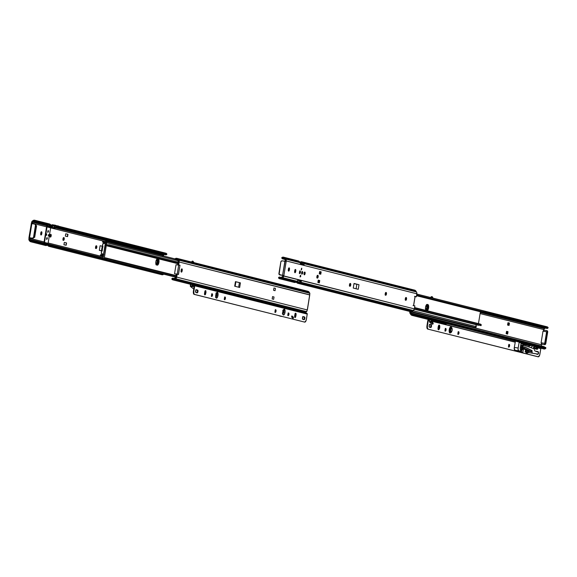 <?xml version="1.0" encoding="UTF-8"?>
<svg xmlns="http://www.w3.org/2000/svg" width="577" height="577" viewBox="0 0 577 577"><rect width="100%" height="100%" fill="white"/><g stroke="black" fill="none" stroke-linecap="round" stroke-linejoin="round"><path stroke-width="0.87" d="M95.869 248.521A1.399 0.541 -81.6 0 1 95.566 247.014L95.616 248.218L96.164 248.572L96.763 246.119L96.099 245.824L95.566 247.014A1.399 0.541 -81.6 0 1 96.301 245.766A1.399 0.541 -81.6 0 1 96.323 245.766L96.51 245.816A1.399 0.541 -81.6 0 1 96.813 247.302A1.399 0.541 -81.6 0 1 96.078 248.572A1.399 0.541 -81.6 0 1 96.056 248.572L95.869 248.521M63.29 240.335A1.399 0.541 -81.6 0 1 62.987 238.828L63.037 240.032L63.585 240.385L64.184 237.933L63.52 237.63L62.987 238.828A1.399 0.541 -81.6 0 1 63.722 237.573A1.399 0.541 -81.6 0 1 63.744 237.58L63.932 237.63A1.399 0.541 -81.6 0 1 64.235 239.109A1.399 0.541 -81.6 0 1 63.499 240.385A1.399 0.541 -81.6 0 1 63.477 240.385L63.29 240.335M50.278 234.709L50.271 235.719L51.18 235.856A1.399 0.541 -81.6 0 1 50.444 237.104A1.399 0.541 -81.6 0 1 50.12 235.589L50.531 237.104L51.129 234.651L50.653 234.399L50.12 235.589A1.399 0.541 -81.6 0 1 50.855 234.341A1.399 0.541 -81.6 0 1 51.18 235.856L50.271 235.719A1.399 0.541 98.4 0 0 50.307 234.918M47.22 238.489L46.687 238.351L46.679 238.871L47.199 238.626L46.953 237.746L46.687 238.351L47.336 238.51L46.961 237.573M48.374 231.449L47.841 231.312L47.833 231.824L48.345 231.579L48.107 230.699L47.841 231.312L48.49 231.471L48.115 230.533M48.533 234.76L48.518 235.185L48.533 234.76M47.48 245.03L48.807 246.3L50.949 245.932A2.474 2.279 104.1 0 1 47.761 245.456L47.48 245.03M46.852 243.905A2.481 2.286 104.1 0 1 46.751 243.422L47.682 243.386L48.086 244.215L103.146 257.832L47.905 243.948A1.493 1.37 104.1 0 1 47.682 243.386L44.119 242.491A1.493 1.37 -75.9 0 0 44.342 243.047L29.954 239.433L29.867 238.373L44.09 241.943L29.867 238.373L29.665 237.782L30.047 237.868L29.665 237.782L29.954 239.433L44.523 243.321L44.119 242.491L47.682 243.386L44.198 242.78L46.751 243.422L46.881 244.013M104.964 241.503L50.625 227.843L104.964 241.503M31.973 223.696L32.341 223.256L46.564 226.826L32.341 223.256L32.766 222.239L47.155 225.852A1.493 1.37 -75.9 0 0 46.787 226.285M162.909 256.073L164.272 254.457L163.479 255.092L55.486 227.944L163.479 255.092A1.493 1.37 -75.9 0 0 162.959 255.856M50.754 226.725L51.512 226.119L50.754 226.725M46.766 226.321L47.956 225.225L47.155 225.852L32.766 222.239L33.538 221.373A1.479 1.363 104.1 0 1 34.67 221.258L35.99 222.217L52.11 226.271L35.99 222.217L36.74 221.618L36.163 221.193L50.697 224.842A2.474 2.279 -75.9 0 0 49.42 223.934L34.771 220.255A2.474 2.279 104.1 0 1 35.507 220.602L33.834 220.234L32.24 221.179L34.67 221.258L35.507 220.602L36.163 221.193L50.697 224.842L49.651 224.006L47.898 224.121M166.883 254.291L57.404 226.811L166.775 254.298L166.017 254.897L166.847 253.923L57.549 226.566L166.904 254.262L166.017 254.897L56.741 227.432L166.154 254.861M52.904 225.679L36.74 221.618L52.904 225.679M51.403 225.044A2.474 2.279 104.1 0 1 53.647 225.124M165.152 253.108L166.479 253.519A2.474 2.279 -75.9 0 0 165.743 253.166L58.544 226.227M49.651 226.559A2.481 2.286 104.1 0 1 50.192 225.96L49.456 226.912M32.045 223.696L32.658 222.426L31.648 222.275L31.389 223.256L32.002 221.388L33.12 221.763L32.658 222.426L31.648 222.275L31.858 221.575L33.394 221.481L35.709 222.058L32.002 221.388L32.86 220.688A2.474 2.279 104.1 0 1 34.771 220.255M49.038 246.372L161.791 274.71A2.474 2.279 -75.9 0 0 163.017 274.652L163.594 274.241L32.853 241.381L33.531 241.215L33.004 240.429L103.117 258.049L33.004 240.429L31.461 240.861A1.479 1.363 104.1 0 1 30.415 240.429L28.958 239.967L30.999 241.828L32.045 241.734L30.314 240.284L32.045 240.717L28.958 239.967L28.965 238.236M163.659 274.118L32.853 241.381L32.045 241.734A2.474 2.279 104.1 0 1 29.55 240.883L29.117 240.234L30.415 240.429L29.954 239.433L30.141 239.945L28.879 239.758L28.893 239.08L29.91 239.231L28.893 239.08M33.531 241.215L103.326 258.756L33.531 241.215L33.004 240.429A1.241 0.368 146.2 0 0 32.326 240.595L31.461 240.861L32.045 241.734L32.853 241.381A1.241 0.368 -33.8 0 1 33.531 241.215M48.143 242.967L103.312 256.83L48.143 242.967M101.978 251.017L99.799 250.468L101.978 251.017M161.625 274.659L163.594 274.241A1.241 0.368 -33.8 0 0 163.637 274.154M95.854 245.99L95.479 248.276M63.275 237.796L62.9 240.09M40.967 232.113L40.664 234.363M50.084 236.397A1.399 0.541 98.4 0 0 50.271 235.719L50.055 236.462M30.826 241.792L45.475 245.47A2.474 2.279 -75.9 0 0 47.386 245.037L45.244 245.405M40.693 234.291A1.399 0.541 98.4 0 0 40.88 233.613L41.782 233.75A1.399 0.541 -81.6 0 1 41.054 234.998A1.399 0.541 -81.6 0 1 40.729 233.483L40.808 232.993A1.399 0.541 -81.6 0 1 41.544 231.745A1.399 0.541 -81.6 0 1 41.869 233.259L41.746 231.904L41.025 232.25L41.032 234.998L41.869 233.259L40.96 233.13A1.399 0.541 98.4 0 0 40.996 232.322M64.314 242.441L63.932 244.771L66.167 245.254L66.312 242.867L64.314 242.441L63.932 244.771L66.167 245.254L63.932 244.771L65.929 245.196L66.55 242.931L66.167 245.254L66.312 242.867L64.314 242.441M65.345 236.13L67.581 236.62L65.345 236.13L67.581 236.62L67.963 234.291L67.581 236.62L67.725 234.233L67.35 236.563L65.345 236.13L65.728 233.808L67.725 234.233L65.728 233.808L65.345 236.13M100.081 245.759L99.331 250.353L102.028 250.973L99.331 250.353L101.473 250.743L99.331 250.353L100.081 245.759L102.23 246.148L101.473 250.743L102.115 250.901L101.473 250.743L102.23 246.148L100.081 245.759M35.053 224.186L34.678 224.092A1.241 1.147 104.1 0 0 34.577 224.071L31.858 223.667L29.55 237.753L32.492 238.164L33.538 237.335L35.5 224.98L34.793 224.128L31.389 223.256L28.937 237.746L32.644 238.251A1.241 1.147 -75.9 0 0 33.978 237.197L33.603 237.104A1.241 1.147 104.1 0 1 32.269 238.157L33.307 238.142L33.913 237.428L35.882 225.557A1.241 1.147 -75.9 0 0 34.952 224.165L34.779 224.121M34.88 221.359L35.99 222.217L36.74 221.618L35.507 220.602L34.67 221.258M31.266 223.515L31.858 223.667L29.55 237.753L28.937 237.774M28.9 239.051L28.958 238.287M34.678 224.092A1.241 1.147 104.1 0 1 35.507 225.463L35.882 225.557L35.507 225.463L33.603 237.104L33.978 237.197L35.882 225.557L34.952 224.165M31.331 223.602L29.023 237.688M103.672 254.608L105.353 243.169L106.637 243.4L106.774 242.823L106.478 244.323A1.118 1.031 104.1 0 1 106.976 244.619L105.93 244.359L105.202 245.261A1.118 1.031 104.1 0 1 106.493 244.323L106.63 243.4L105.728 243.227L102.821 243.739L102.518 245.593L102.915 246.307L102.23 246.148L102.951 246.494L101.256 253.368L103.485 254.558L105.353 243.169L102.843 243.66L102.259 250.699L101.559 251.428L101.256 253.289L103.86 254.623M53.964 225.383L52.334 224.77L51.072 225.268M48.273 230.706L47.833 231.305L48.288 230.526L48.49 231.471L48.165 230.562M47.126 237.746L46.679 238.344L47.141 237.573L47.336 238.51L47.011 237.609M40.96 233.13L41.869 233.259L41.782 233.75L40.88 233.613L40.96 233.13M63.008 239.945A1.399 0.541 98.4 0 0 63.304 237.883M95.587 248.132A1.399 0.541 98.4 0 0 95.883 246.076M103.398 256.267A1.118 1.031 104.1 0 1 102.518 255.964A1.479 1.363 104.1 0 0 100.701 255.863L103.355 256.534L100.319 255.813L103.355 256.57L100.319 255.813L100.477 254.861A2.474 2.279 104.1 0 1 103.182 255.258L101.177 254.594L100.477 254.861L100.319 255.813L101.639 255.539L103.564 256.224M105.793 243.242L105.829 242.65L106.731 242.787L105.959 241.612L103.117 241.121L104.863 241.561A1.479 1.363 104.1 0 1 103.117 241.121L102.735 241.063L102.85 242.261L104.221 242.722L105.367 242.405L105.771 243.249M156.857 259.102L157.117 262.109L155.927 264.756M105.613 241.446A1.118 1.031 104.1 0 0 104.877 241.554L102.735 241.063L102.583 242.008A2.474 2.279 104.1 0 0 105.288 242.419L177.983 260.681L106.356 242.679A1.118 1.031 104.1 0 0 105.613 241.446L175.062 258.9M156.591 265.009L158.026 262.246L158.033 259.996L157.355 258.885A3.109 1.204 -81.6 0 1 158.076 261.871A3.109 1.204 -81.6 0 1 156.648 264.994A3.109 1.204 98.4 0 0 158.076 261.871A3.109 1.204 98.4 0 0 157.355 258.885L158.033 259.996L158.026 262.246L156.591 265.009M105.454 242.542L106.731 242.787L105.454 242.556M156.122 264.591A3.109 1.204 98.4 0 0 157.146 261.915A3.109 1.204 98.4 0 0 156.879 259.138M33.978 237.197L34.678 237.371L33.964 237.262L34.678 237.371L33.978 237.197L35.882 225.557L36.589 225.737L34.678 237.371L36.589 225.737L35.882 225.557L33.978 237.197M104.307 258.099L106.11 245.391L107.582 246.004L109.017 245.715A2.474 2.279 104.1 0 1 106.305 245.319L104.307 258.099M157.557 258.849L156.576 259.535L155.884 261.612L155.869 263.862L156.555 264.973L157.745 265.031L158.646 263.53L158.942 260.126L158.48 259.138L157.463 258.835L158.257 259.023A3.109 1.204 -81.6 0 1 158.935 262.319A3.109 1.204 -81.6 0 1 157.297 265.153A3.109 1.204 -81.6 0 1 157.254 265.146L156.555 264.973A3.109 1.204 -81.6 0 1 155.869 261.669A3.109 1.204 -81.6 0 1 157.507 258.835A3.109 1.204 -81.6 0 1 157.557 258.849M106.976 244.619L108.361 244.965L106.976 244.619A1.479 1.363 104.1 0 0 107.618 245.001L106.976 244.619M105.202 245.261L103.132 257.897L103.535 258.972L104.617 259.023A1.118 1.031 104.1 0 1 103.132 257.897L105.202 245.261M157.261 258.864L158.257 259.023L157.261 258.864M175.805 276.917L104.617 259.023A1.479 1.363 104.1 0 1 106.377 259.462L175.805 276.91L104.617 259.023L105.591 258.878L106.377 259.462L175.812 276.873L106.759 259.52L106.911 258.568L175.963 275.929L105.995 257.962L104.206 258.157A2.474 2.279 104.1 0 1 106.911 258.568L106.377 259.462L175.805 276.91M178.069 263.069L109.017 245.715L109.168 244.771L178.228 262.124L108.793 244.713A1.479 1.363 104.1 0 1 107.618 245.001L109.168 244.771L109.017 245.715L178.069 263.069M191.146 262.095L191.99 262.138A2.524 0.981 -81.6 0 1 192.942 261.186A2.524 0.981 -81.6 0 1 192.978 261.193M192.906 261.186L192.581 261.136A2.524 0.981 98.4 0 0 192.545 261.129A2.524 0.981 98.4 0 0 191.614 262.045A2.524 0.981 -81.6 0 1 192.552 261.129L192.942 261.186A2.524 0.981 98.4 0 0 191.99 262.138L192.372 262.275A2.474 2.279 -75.9 0 0 191.982 262.131L192.372 262.275M178.38 274.493L179.988 265.247L178.675 265.074L177.226 274.061L178.697 265.074L177.766 264.937L178.675 265.074L179.173 262.001L309.748 294.97L307.267 309.936L176.699 277.119L177.204 274.053L176.093 278.424L174.247 279.809L172.855 279.852L172.227 279.542L175.596 277.53L176.295 273.916L178.466 274.522L179.988 265.247L178.675 265.074L179.209 261.518L178.798 260.169A2.481 2.286 104.1 0 1 179.173 262.001L309.741 294.818L309.827 293.296L178.798 260.169L178.185 259.253L309.149 292.171L309.748 293.087L178.798 260.169L176.735 258.308L175.206 258.691L175.689 258.402L176.273 259.275L175.639 259.6A1.241 0.368 -33.8 0 0 175.581 259.888A1.241 0.368 -33.8 0 0 175.668 259.946L177.86 260.494L175.588 259.902L177.586 260.09L175.639 259.6L176.273 259.275A1.479 1.363 104.1 0 1 177.427 259.852L178.041 260.768A1.493 1.37 104.1 0 1 178.271 261.864L177.766 264.937L178.17 261.013L175.689 258.402A2.474 2.279 104.1 0 1 178.185 259.253L309.149 292.171A2.474 2.279 -75.9 0 0 307.88 291.262L193.62 262.542M193.886 262.694L191.99 262.138L193.886 262.694L193.446 261.893L192.79 262.42A1.904 0.736 -81.6 0 1 193.886 262.694L193.886 262.694M273.649 299.326L272.149 298.951L273.649 299.326L274.032 296.996L272.532 296.621L272.149 298.951L272.532 296.621L274.032 296.996L272.517 296.679L274.032 296.996L273.649 299.326M275.063 290.685L273.563 290.31L273.945 287.981L275.445 288.363L273.945 287.981L273.563 290.31L275.063 290.685L275.445 288.363L275.063 290.685M239.405 282.651L235.445 281.626L240.421 282.874L239.405 282.651L238.662 287.216L239.405 282.651L235.445 281.626L234.688 286.214L239.671 287.469L240.421 282.874L235.445 281.626L234.688 286.214L239.671 287.469L240.421 282.874L239.405 282.651M307.058 310.779L305.846 312.366L174.874 279.448L175.754 278.756L306.704 311.667L307.267 309.936L176.699 277.119A2.481 2.286 104.1 0 1 175.754 278.756L306.704 311.667L304.865 312.821M306.654 291.32L308.666 291.645L309.856 293.621L307.44 309.481M175.581 259.888L175.047 259.102A1.241 0.368 146.2 0 1 175.112 258.813L175.559 259.787M181.099 270.613L181.402 272.12L182.152 270.873L182.029 268.925L181.178 270.123A1.399 0.541 -81.6 0 1 181.906 268.868A1.399 0.541 -81.6 0 1 182.231 270.382L182.152 270.873A1.399 0.541 -81.6 0 1 181.416 272.128A1.399 0.541 -81.6 0 1 181.099 270.613M304.952 312.806A2.474 2.279 -75.9 0 0 305.846 312.366L174.874 279.448A2.474 2.279 104.1 0 1 172.227 279.542L171.946 279.268L173.064 278.879L172.602 278.157L174.434 278.597L172.689 278.157L174.131 278.799L172.559 278.41L172.869 278.778M294.003 310.21A2.474 2.279 -75.9 0 0 294.104 310.202L298.641 311.299M294.667 310.332L298.533 311.32M172.963 279.888L191.167 284.461A2.474 2.279 -75.9 0 0 192.307 284.432L194.557 285.06M171.816 278.763L172.573 278.172M178.257 274.457L176.295 273.916L175.79 276.989A1.493 1.37 104.1 0 1 175.228 277.963L174.348 278.662A1.479 1.363 104.1 0 1 173.064 278.879M181.329 269.235L181.034 271.486M303.192 312.46L302.694 312.02M174.55 273.75L176.028 264.728L178.214 265.002L176.028 264.728L174.55 273.75L176.266 274.097L174.55 273.75M309.69 295.366L307.44 309.51M307.267 309.936L307.426 309.553M307.065 310.743L307.252 309.986M235.142 286.329L235.892 281.764L235.142 286.329M181.063 271.414A1.399 0.541 98.4 0 0 181.243 270.743L182.152 270.873L181.243 270.743L181.322 270.252L182.231 270.382L181.322 270.252A1.399 0.541 98.4 0 0 181.358 269.452M190.497 284.158L191.369 284.504L190.468 284.367L190.489 286.517L192.3 286.783L192.552 285.867L194.009 287.476L192.552 285.867L192.689 284.526L192.307 284.432L192.3 286.783L192.689 284.526L194.55 285.031M190.468 284.367L192.307 284.432L191.369 284.504L192.278 284.634L192.155 285.94L190.338 285.673A0.995 0.382 98.4 0 0 190.489 286.517L192.3 286.783A0.995 0.382 -81.6 0 1 192.155 285.94L190.338 285.673L190.468 284.367M193.259 288.673L190.489 286.517L193.259 288.673M297.22 311.313L295.943 310.989L297.227 311.385M294.688 310.325A2.474 2.279 -75.9 0 0 295.222 310.188L293.585 310.195M191.261 262.189L192.357 262.47M193.951 262.701L192.942 261.186M192.942 262.477L192.487 262.485M283.35 310.765A1.241 0.483 -81.6 0 1 283.639 312.114L283.531 310.909L282.975 311.046A1.241 0.483 -81.6 0 1 283.35 310.765L283.083 310.729A1.255 0.49 -81.6 0 1 283.127 310.722A1.255 0.49 -81.6 0 1 283.199 310.743M304.829 318.446A1.399 0.541 -81.6 0 1 304.093 319.701A1.399 0.541 -81.6 0 1 304.072 319.694L304.829 318.446L304.526 316.939L302.903 316.773L302.528 319.067L304.072 319.694L302.781 319.369A1.399 0.541 -81.6 0 1 302.478 317.884A1.399 0.541 -81.6 0 1 303.213 316.607A1.399 0.541 -81.6 0 1 303.235 316.614L304.526 316.939A1.399 0.541 -81.6 0 1 304.829 318.446L304.375 318.381L304.829 318.446M303.762 319.615A1.399 0.541 98.4 0 0 304.375 318.381L303.726 319.629M211.954 293.888L212.062 295.179L212.516 295.251A1.334 0.519 -81.6 0 1 211.817 296.441A1.334 0.519 -81.6 0 1 211.507 294.991L211.903 296.434L212.524 294.277L212.019 293.859L211.507 294.991A1.334 0.519 -81.6 0 1 212.213 293.801A1.334 0.519 -81.6 0 1 212.516 295.251L212.062 295.179A1.334 0.519 98.4 0 0 211.961 293.902M224.842 297.126L224.958 298.417L225.405 298.489A1.334 0.519 -81.6 0 1 224.705 299.679A1.334 0.519 -81.6 0 1 224.403 298.237L224.792 299.679L225.412 297.516L224.907 297.097L224.403 298.237A1.334 0.519 -81.6 0 1 225.102 297.04A1.334 0.519 -81.6 0 1 225.405 298.489L224.958 298.417A1.334 0.519 98.4 0 0 224.857 297.141M196.887 292.755A1.399 0.541 98.4 0 0 197.5 291.522A1.399 0.541 98.4 0 0 197.197 290.007L197.651 290.072A1.399 0.541 -81.6 0 1 197.954 291.587A1.399 0.541 -81.6 0 1 197.219 292.835A1.399 0.541 -81.6 0 1 197.197 292.835L197.954 291.587L197.651 290.072L195.92 290.065L195.653 292.2L197.197 292.835L195.913 292.51A1.399 0.541 -81.6 0 1 195.603 291.024A1.399 0.541 -81.6 0 1 196.339 289.748L197.651 290.072L197.197 290.007L197.5 291.522L197.954 291.587L197.5 291.522L196.851 292.763M288.017 315.475A1.334 0.519 98.4 0 0 288.471 314.386L288.926 314.451A1.334 0.519 -81.6 0 1 288.226 315.648A1.334 0.519 -81.6 0 1 287.916 314.198L288.305 315.641L288.882 313.304L288.428 313.059L287.916 314.198A1.334 0.519 -81.6 0 1 288.615 313.001A1.334 0.519 -81.6 0 1 288.926 314.451L288.471 314.386A1.334 0.519 98.4 0 0 288.37 313.109L287.959 315.525M275.128 312.236A1.334 0.519 98.4 0 0 275.582 311.147L276.03 311.212A1.334 0.519 -81.6 0 1 275.33 312.402A1.334 0.519 -81.6 0 1 275.027 310.96L275.417 312.402L275.986 310.058L275.431 309.921L275.027 310.96A1.334 0.519 -81.6 0 1 275.727 309.762A1.334 0.519 -81.6 0 1 276.03 311.212L275.582 311.147A1.334 0.519 98.4 0 0 275.481 309.863L275.07 312.28M217.06 292.496A2.784 1.082 -81.6 0 1 217.846 295.511L217.983 295.539A2.943 1.14 98.4 0 0 217.349 292.359A2.943 1.14 98.4 0 0 215.762 294.977L216.007 297.833L216.62 298.158L217.32 297.508L218.077 294.407L217.349 292.359L216.425 293.008L215.776 294.984A2.943 1.14 98.4 0 0 216.397 298.158A2.943 1.14 98.4 0 0 217.983 295.539L217.846 295.511A2.784 1.082 -81.6 0 1 217.14 297.508A2.784 1.082 -81.6 0 1 216.231 297.941M204.532 294.277L205.08 293.361L205.693 293.477L204.691 294.638L204.532 293.462C204.979 295.597 205.477 295.121 206.025 292.027L205.325 294.53L204.597 294.414M204.395 294.162L204.691 294.638L204.532 293.448L204.806 294.89L205.571 294.299L205.758 290.57L204.986 291.169L204.532 293.448L205.289 290.729L205.924 292.027L205.693 293.477L204.914 293.332L205.116 292.106L204.619 294.27M294.818 317.336L295.612 317.061C296.398 314.176 296.239 313.044 295.135 313.672C294.349 316.571 294.508 317.696 295.612 317.061L294.782 317.285L295.135 313.672L294.652 317.025L294.984 317.581L295.46 317.321L296.088 314.905L296.015 313.448L295.446 313.239L294.659 315.835L295.143 313.7M283.293 314.811A2.784 1.082 98.4 0 0 284.879 312.359L285.009 312.388A2.943 1.14 98.4 0 0 284.374 309.207A2.943 1.14 98.4 0 0 282.795 311.825L283.04 314.674L283.653 315.006L284.353 314.35L285.11 311.255L284.374 309.207L283.451 309.856L282.809 311.832A2.943 1.14 98.4 0 0 283.43 315.006A2.943 1.14 98.4 0 0 285.009 312.388L284.879 312.359A2.784 1.082 -81.6 0 1 283.083 314.638A2.784 1.082 -81.6 0 1 282.802 314.011M283.264 310L283.927 312.193L283.841 310.224L284.85 310.174L283.531 309.799L283.689 312.15A1.983 0.772 98.4 0 0 283.372 310.058M284.079 309.344A2.784 1.082 -81.6 0 1 284.85 310.174A2.784 1.082 -81.6 0 1 284.879 312.359A2.784 1.082 98.4 0 0 284.85 310.174A2.784 1.082 98.4 0 0 283.718 309.553M215.841 297.357L217.14 297.508L215.841 297.357M215.769 297.068A1.983 0.772 98.4 0 0 216.656 295.301L216.894 295.352C216.916 293.152 216.584 292.416 215.899 293.145C216.822 292.943 217.154 293.679 216.894 295.352L216.656 295.301A1.983 0.772 98.4 0 0 216.339 293.21M295.114 313.758C295.77 312.922 296.066 313.297 295.987 314.891L295.539 316.968L295.987 314.891L295.208 314.753L295.164 313.679L295.374 314.782L295.987 314.891L296.023 314.003L295.835 313.398L295.294 313.462M201.762 286.877L202.318 287.461L208.182 288.933L207.619 288.349L204.525 287.887L207.619 288.349A0.743 0.685 104.1 0 1 208.182 288.933L202.318 287.461A0.743 0.685 -75.9 0 0 201.762 286.877L194.189 284.973A0.743 0.685 104.1 0 1 194.752 285.81L193.886 291.075L193.432 291.01L194.319 285.615L193.432 291.01A3.109 1.204 98.4 0 0 194.103 294.364L194.557 294.429L193.987 293.751L193.814 291.681L194.752 285.81L307.245 314.083L306.106 320.502L304.714 322.117L194.557 294.429A3.109 1.204 -81.6 0 1 193.886 291.075L193.432 291.01L193.353 292.755L194.103 294.364L304.497 322.053M293.094 318.403L293.505 317.307L291.89 315.879L291.601 317.054L293.21 318.482L291.601 317.054L291.89 315.879L293.505 317.307L293.21 318.482L293.505 317.307L291.89 316.21L292.777 316.997L292.561 317.905L292.784 316.997L293.505 317.307L293.21 318.482L292.489 318.172M304.072 316.874L304.375 318.381A1.399 0.541 98.4 0 0 304.072 316.874L303.098 316.622L304.072 316.874M211.615 296.275A1.334 0.519 98.4 0 0 212.062 295.179L211.557 296.318M224.503 299.513A1.334 0.519 98.4 0 0 224.958 298.417L224.446 299.557M295.539 313.16L295.698 313.599M194.283 285.81L192.595 285.384L194.283 285.81M192.61 285.24L194.247 285.485L192.61 285.24M190.424 284.764A2.481 2.286 104.1 0 1 190.302 284.685L190.72 284.908M203.825 287.555L204.525 287.887A1.551 1.428 104.1 0 1 203.991 287.685M293.26 309.871L293.823 310.455L299.679 311.926L297.674 311.133L299.117 311.342A0.743 0.685 104.1 0 1 299.679 311.926L293.823 310.455A0.743 0.685 -75.9 0 0 293.26 309.871L207.742 288.377M194.319 285.002L194.752 285.81L307.245 314.083A0.743 0.685 -75.9 0 0 306.69 313.246L299.239 311.378M306.69 313.246L307.26 313.938L306.387 319.348A3.109 1.204 -81.6 0 1 304.757 322.125A3.109 1.204 -81.6 0 1 304.714 322.117L304.259 322.053A3.109 1.204 98.4 0 0 304.303 322.06A3.109 1.204 98.4 0 0 304.353 322.067M294.623 316.917L295.374 314.782L294.659 316.924M295.035 313.881L295.013 315.972L295.063 313.895M216.894 295.352L216.195 297.126L216.894 295.352M216.837 292.589A2.784 1.082 -81.6 0 1 217.846 295.511A2.784 1.082 -81.6 0 1 217.14 297.508M216.231 293.152L216.707 294.919L215.74 297.076M204.943 291.241L204.547 294.046L205.282 292.142L204.972 291.248M205.023 291.111L205.729 290.736L206.025 292.027C205.578 289.856 205.08 290.332 204.532 293.462M282.802 313.917A1.983 0.772 98.4 0 0 283.689 312.15L282.773 313.924M282.651 313.152L282.831 313.203A1.255 0.49 -81.6 0 1 282.759 313.203A1.255 0.49 -81.6 0 1 282.716 313.196L282.982 313.224A1.241 0.483 -81.6 0 1 282.716 312.864M283.927 312.193L282.874 314.205L283.927 312.193M282.535 314.104L283.134 314.689L282.809 311.832L283.913 309.409L283.177 309.799M204.871 291.104L205.289 290.729L204.547 293.455L204.763 291.962M196.339 289.748A1.399 0.541 -81.6 0 1 196.36 289.755L195.884 289.683M291.601 316.672L291.782 317.213L291.89 316.759L292.784 316.997L291.89 316.759A1.861 0.418 -166 0 1 291.76 316.723M291.948 315.98L291.652 317.119M283.639 312.114A1.241 0.483 -81.6 0 1 282.982 313.224L283.639 312.114M282.694 312.777L282.968 313.224M282.052 316.47L280.429 316.232L282.052 316.47M278.597 315.605L280.429 316.232L278.597 315.605M288.284 315.056L287.873 314.854L288.284 315.056M287.966 313.96L288.493 314.22L287.966 313.96M294.126 310.534L294.458 310.282L293.715 310.166L295.236 310.433L295.179 310.801L295.236 310.433L294.126 310.534M302.384 271.543A1.305 0.505 -81.6 0 1 302.673 272.928A1.305 0.505 -81.6 0 1 301.987 274.118A1.305 0.505 -81.6 0 1 301.966 274.118L302.665 272.957L302.384 271.543L301.684 272.705L301.966 274.118A1.305 0.505 -81.6 0 1 301.677 272.733A1.305 0.505 -81.6 0 1 302.37 271.543L302.384 271.543A1.305 0.505 -81.6 0 1 302.384 271.543L301.973 271.478M299.564 273.411L299.737 273.556A1.305 0.505 -81.6 0 1 299.737 273.556A1.305 0.505 -81.6 0 1 299.456 272.171A1.305 0.505 -81.6 0 1 300.141 270.981A1.305 0.505 -81.6 0 1 300.444 272.373A1.305 0.505 -81.6 0 1 299.759 273.563L300.444 272.394L300.249 271.031L299.506 271.897L299.564 273.411A1.305 0.505 98.4 0 0 299.6 273.404M405.299 298.749A1.399 0.541 -81.6 0 1 406.035 297.501A1.399 0.541 -81.6 0 1 406.057 297.501L405.299 298.749L405.602 300.264L406.489 299.326L406.244 297.552A1.399 0.541 -81.6 0 1 406.547 299.037A1.399 0.541 -81.6 0 1 405.811 300.314A1.399 0.541 -81.6 0 1 405.79 300.307L405.602 300.264A1.399 0.541 -81.6 0 1 405.299 298.749M385.212 293.7A1.399 0.541 -81.6 0 1 385.948 292.452A1.399 0.541 -81.6 0 1 385.97 292.452L385.212 293.7L385.515 295.215L386.402 294.277L386.157 292.503A1.399 0.541 -81.6 0 1 386.46 293.989A1.399 0.541 -81.6 0 1 385.724 295.265A1.399 0.541 -81.6 0 1 385.703 295.258L385.515 295.215A1.399 0.541 -81.6 0 1 385.212 293.7M349.496 284.721A1.399 0.541 -81.6 0 1 350.232 283.473A1.399 0.541 -81.6 0 1 350.246 283.48L349.496 284.721L349.799 286.235L350.686 285.305L350.434 283.523A1.399 0.541 -81.6 0 1 350.744 285.009A1.399 0.541 -81.6 0 1 350.008 286.286A1.399 0.541 -81.6 0 1 349.987 286.279L349.799 286.235A1.399 0.541 -81.6 0 1 349.496 284.721M316.917 276.534A1.399 0.541 -81.6 0 1 317.653 275.287A1.399 0.541 -81.6 0 1 317.675 275.287L316.917 276.534L317.22 278.049L318.107 277.111L317.862 275.337A1.399 0.541 -81.6 0 1 318.165 276.823A1.399 0.541 -81.6 0 1 317.429 278.1A1.399 0.541 -81.6 0 1 317.408 278.092L317.22 278.049A1.399 0.541 -81.6 0 1 316.917 276.534M305.103 273.563A1.399 0.541 -81.6 0 1 304.375 274.818A1.399 0.541 -81.6 0 1 304.05 273.303L304.461 274.811L305.06 272.358L304.476 272.214L304.05 273.303A1.399 0.541 -81.6 0 1 304.786 272.048A1.399 0.541 -81.6 0 1 305.103 273.563L304.202 273.433L305.103 273.563M304.014 274.104A1.399 0.541 98.4 0 0 304.202 273.433L303.985 274.176M300.199 276.715L300.61 275.243L300.365 276.902L300.805 276.152L300.422 275.337L300.199 276.715L300.386 275.388M301.345 269.654L301.54 268.348M301.778 268.204L301.504 269.856L301.778 268.204M319.362 282.86L317.862 282.478L319.362 282.86L319.745 280.53L318.244 280.155L317.862 282.478L318.244 280.155L319.745 280.53L319.362 282.86M319.658 271.515L321.158 271.89L319.658 271.515L319.276 273.844L320.776 274.219L319.276 273.844L319.658 271.515L321.158 271.89L320.776 274.219L321.158 271.89L320.423 271.781L320.047 274.039L320.423 271.781L319.658 271.515M286.206 260.083L285.189 259.931L286.206 260.083L285.694 259.268L284.432 259.087L284.995 259.693L284.014 258.575L284.432 259.087L285.694 259.268L285.312 258.763L284.014 258.575A1.479 1.363 104.1 0 0 282.968 258.135L282.333 258.46L284.317 258.958L282.333 258.46A1.241 0.368 -33.8 0 0 282.276 258.748A1.241 0.368 -33.8 0 0 282.362 258.806L284.721 259.398L282.283 258.763L282.968 258.135L282.384 257.263L281.807 257.674L282.384 257.263A2.474 2.279 104.1 0 1 284.879 258.114L283.776 257.255L282.384 257.263L284.014 258.575L285.312 258.763L284.879 258.114L299.528 261.799L300.141 262.715L285.507 259.037L284.879 258.114L299.528 261.799L300.538 263.833L304.101 264.728L303.704 263.61A2.481 2.286 104.1 0 1 304.101 264.728L300.538 263.833A2.481 2.286 -75.9 0 0 300.141 262.715L285.507 259.037L286.271 260.963L416.839 293.78A2.481 2.286 -75.9 0 0 416.457 291.948L303.704 263.61L303.091 262.694L415.844 291.032L416.457 291.948L303.704 263.61L303.091 262.694L415.844 291.032A2.474 2.279 -75.9 0 0 414.574 290.123L301.814 261.785A2.474 2.279 104.1 0 1 303.091 262.694L301.612 261.742L299.903 262.218A2.474 2.279 104.1 0 1 301.814 261.785M303.091 264.475L301.951 262.91L300.429 263.004L302.492 263.523L300.401 263.025L299.903 262.218L300.429 263.004A1.479 1.363 104.1 0 1 302.334 263.292L302.947 264.208A1.493 1.37 104.1 0 1 303.091 264.475L303.17 264.771M300.48 281.006A1.493 1.37 104.1 0 1 300.134 281.403L299.254 282.095A1.479 1.363 104.1 0 1 297.35 281.814L299.037 282.24L296.686 281.626L297.328 281.785L296.592 282.413L297.638 283.249L299.78 282.889A2.474 2.279 104.1 0 1 296.592 282.413L295.886 282.211L296.578 282.384L297.328 281.785L298.763 282.348L300.523 280.934M297.869 283.321L410.629 311.659A2.474 2.279 -75.9 0 0 412.541 311.227L299.78 282.889L300.66 282.189L413.413 310.534A2.481 2.286 -75.9 0 0 414.365 308.897L283.797 276.08L282.716 277.458L281.453 277.27L282.759 276.405L282.694 275.359L283.069 275.453L282.694 275.359L282.615 276.592L278.922 278.395L280.595 278.763L282.196 277.818L280.898 277.624A1.479 1.363 104.1 0 1 279.758 277.739L279.297 277.01L281.136 277.458L279.268 277.025L280.826 277.66L279.254 277.263L279.564 277.638M296.931 281.425L299.34 282.03L296.931 281.425M278.518 277.624L279.268 277.025M410.189 311.501L411.906 311.587L413.413 310.534L412.541 311.227L299.78 282.889L300.66 282.189L413.413 310.534L414.365 308.897L283.79 275.929L286.271 260.963L416.839 293.78L416.681 292.359L415.62 290.75L413.695 290.094M280.126 274.998L279.751 274.904A1.241 1.147 104.1 0 0 279.852 274.926L280.011 274.962A1.241 1.147 -75.9 0 0 280.227 275.02L282.752 275.395L279.852 274.926L282.571 275.33L284.879 261.244L281.937 260.833L280.891 261.662L279.117 274.45L283.675 275.604L283.588 276.729L282.434 276.736L283.451 276.888L282.463 277.616L297.097 281.295A2.481 2.286 -75.9 0 0 297.833 280.343L301.396 281.237A2.481 2.286 104.1 0 1 300.66 282.189L301.396 281.237L297.833 280.343L296.217 281.987L281.569 278.309A2.474 2.279 104.1 0 1 278.922 278.395L278.554 277.991L278.922 278.395L279.758 277.739M282.276 258.748L281.749 257.962A1.241 0.368 146.2 0 1 281.807 257.674L282.254 258.64M302.766 263.934L300.444 263.35L302.766 263.934M286.271 260.963L285.074 261.273L285.189 259.931L284.995 261.273M354.011 283.466L358.988 284.721L354.011 283.466L353.254 288.06L358.238 289.315L353.254 288.06L354.011 283.466M414.531 296.383L416.334 296.845L415.115 296.6L416.334 296.845L416.839 293.78L416.334 296.845L415.072 296.376L413.55 305.651L414.863 305.832L414.365 308.897L414.863 305.832L413.031 305.565M282.203 277.811L297.097 281.295L296.217 281.987L281.569 278.309L282.716 277.458L280.898 277.624L282.196 277.818M279.657 278.741L294.306 282.427A2.474 2.279 -75.9 0 0 296.217 281.987L294.508 282.47L293.029 281.518M294.623 271.998A1.399 0.541 98.4 0 0 294.811 271.327L295.712 271.464A1.399 0.541 -81.6 0 1 294.984 272.712A1.399 0.541 -81.6 0 1 294.659 271.197L295.071 272.705L295.792 270.974L295.496 269.459L294.739 270.707A1.399 0.541 -81.6 0 1 295.474 269.459A1.399 0.541 -81.6 0 1 295.792 270.974L294.89 270.837L294.595 272.07M288.298 270.411A1.399 0.541 98.4 0 0 288.478 269.733L289.387 269.87A1.399 0.541 -81.6 0 1 288.651 271.118A1.399 0.541 -81.6 0 1 288.334 269.603L288.413 269.113A1.399 0.541 -81.6 0 1 289.142 267.865A1.399 0.541 -81.6 0 1 289.466 269.38L288.947 267.923L288.327 270.62L288.738 271.118L289.329 270.137L289.466 269.38L288.558 269.243L288.269 270.476M358.238 289.315L358.988 284.721L358.238 289.315M296.729 261.071L298.482 260.955L299.528 261.799A2.474 2.279 -75.9 0 0 298.251 260.891L283.603 257.205M405.588 297.725L405.213 300.011M385.501 292.676L385.126 294.962M349.785 283.696L349.41 285.99M317.206 275.51L316.831 277.797M294.89 269.82L294.89 270.837A1.399 0.541 98.4 0 0 294.926 270.036M288.565 268.233L288.558 269.243A1.399 0.541 98.4 0 0 288.594 268.442M304.202 272.416L304.202 273.433A1.399 0.541 98.4 0 0 304.238 272.632M413.63 305.659L415.123 296.434M415.144 296.419L413.55 305.651M286.004 261.352L282.16 260.84A1.241 1.147 104.1 0 0 280.826 261.893L278.922 273.534A1.241 1.147 104.1 0 0 279.751 274.904M286.221 260.119L286.286 260.919M285.074 261.273L282.571 275.33L283.79 275.929L286.221 261.1L285.658 261.367M353.982 283.61L356.838 284.324L356.11 288.781L356.838 284.324L353.982 283.61M301.309 269.704L301.533 268.327M300.155 276.744L300.379 275.373M318.634 282.672L319.002 280.422L319.745 280.53L318.244 280.155L318.771 280.364L318.403 282.615L319.002 280.422L318.634 282.672M319.817 273.981L320.185 271.724L319.817 273.981M289.387 269.87L288.478 269.733L288.558 269.243L289.466 269.38L289.387 269.87M295.712 271.464L294.811 271.327L294.89 270.837L295.792 270.974L295.712 271.464M316.939 277.652A1.399 0.541 98.4 0 0 317.235 275.597M349.518 285.839A1.399 0.541 98.4 0 0 349.813 283.783M385.234 294.818A1.399 0.541 98.4 0 0 385.53 292.763M405.321 299.867A1.399 0.541 98.4 0 0 405.617 297.811M300.141 270.981A1.305 0.505 -81.6 0 1 300.163 270.981L299.744 270.923M480.396 311.768L478.456 323.618L480.396 311.768M426.922 310.707L428.12 309.589L428.697 306.748L428.336 304.93L427.225 304.404L426.244 305.096L425.552 307.173L425.537 309.423L426.223 310.534M414.293 309.2L478.21 325.262A1.118 1.031 -75.9 0 0 478.946 325.154L414.358 308.911L478.946 325.154A1.479 1.363 -75.9 0 0 478.946 325.154L478.109 325.233M426.028 310.433A3.109 1.204 -81.6 0 1 425.588 306.971A3.109 1.204 -81.6 0 1 427.175 304.396A3.109 1.204 -81.6 0 1 427.225 304.404L427.925 304.584L426.93 304.425L427.701 305.558L427.687 307.808L426.252 310.57L427.687 307.808L426.785 307.671A3.109 1.204 98.4 0 0 426.547 304.692M416.522 295.712L481.701 312.092A2.474 2.279 -75.9 0 0 483.346 311.84L483.497 310.895L416.782 294.126L483.497 310.895L483.346 311.84L416.63 295.071L480.634 311.45M479.235 324.022L414.524 307.93L481.24 324.7A2.474 2.279 -75.9 0 0 480.165 324.043L414.582 307.563M481.24 324.7L481.081 325.644L414.365 308.875L480.706 325.587L481.24 324.7M349.864 284.079L349.604 285.673M426.526 304.663L426.785 307.671L427.687 307.808L427.701 305.558L427.016 304.447A3.109 1.204 -81.6 0 1 427.687 307.808A3.109 1.204 -81.6 0 1 426.381 310.527A3.109 1.204 98.4 0 0 427.752 307.346A3.109 1.204 98.4 0 0 427.016 304.447L427.925 304.584A3.109 1.204 -81.6 0 1 428.632 307.678A3.109 1.204 -81.6 0 1 427.131 310.714M425.79 310.152A3.109 1.204 98.4 0 0 426.785 307.671L425.595 310.318M475.931 326.503L413.161 310.736L476.306 326.604L475.015 327.541A1.118 1.031 -75.9 0 0 476.306 326.604L476.032 325.89L475.931 326.503M475.975 325.911L476.22 324.764L475.946 325.904M472.714 327.152L411.185 311.724L472.931 327M411.747 311.638L474.532 327.246M430.702 297.544A2.524 0.981 -81.6 0 1 431.639 296.636A2.524 0.981 -81.6 0 1 431.675 296.643A2.524 0.981 98.4 0 0 431.639 296.636A2.524 0.981 98.4 0 0 430.702 297.544M431.091 297.645L431.084 297.645A2.524 0.981 -81.6 0 1 432.036 296.693A2.524 0.981 -81.6 0 1 432.072 296.701A0.62 0.57 104.1 0 1 432.541 297.4L431.884 297.927A1.904 0.736 -81.6 0 1 432.541 297.4A0.62 0.57 -75.9 0 0 432.072 296.701A2.524 0.981 98.4 0 0 432.036 296.693A2.524 0.981 98.4 0 0 431.084 297.645L430.24 297.602M433.176 319.781L414.084 314.984L413.276 315.338A2.474 2.279 104.1 0 1 410.781 314.479L410.168 313.563L411.271 315.006L412.577 315.453L414.762 314.818L414.236 314.025L412.692 314.465A1.479 1.363 104.1 0 1 411.538 313.881L413.276 314.321L411.538 313.881L410.925 312.972L541.911 346.121L410.925 312.972A1.493 1.37 104.1 0 1 410.694 311.868L541.262 344.685L541.63 345.825L541.262 344.685L410.723 311.688L411.762 314.14L413.276 315.338L412.692 314.465L413.558 314.198A1.241 0.368 146.2 0 1 414.236 314.025L544.262 346.712L414.236 314.025L414.762 314.818L433.652 319.564L414.762 314.818A1.241 0.368 -33.8 0 0 414.084 314.984L433.176 319.781M431.856 320.055L432.375 320.192L431.856 320.055M431.401 319.939L430.464 320.011A2.474 2.279 -75.9 0 0 431.401 319.939L431.307 322.161L431.784 320.033L431.639 321.375L433.176 323.062L431.639 321.375L431.387 322.291L432.966 324.043L432.353 324.18L432.974 324.101L433.219 323.178L432.923 323.985L431.387 322.291A0.995 0.382 -81.6 0 1 431.243 321.447L429.425 321.454L429.577 322.024L431.387 322.291L429.577 322.024L431.207 323.733L429.577 322.024A0.995 0.382 98.4 0 1 429.432 321.18L429.555 319.874L429.432 321.18L431.243 321.447L431.372 320.141L430.464 320.011L431.401 319.939M412.057 315.395L430.262 319.968A2.474 2.279 -75.9 0 0 430.464 320.011L429.591 319.665M431.964 320.285L431.733 320.249A1.551 1.428 104.1 0 0 432.166 320.242L431.949 320.264M533.076 345.724A2.474 2.279 -75.9 0 0 533.198 345.71L532.182 345.558A2.474 2.279 -75.9 0 0 532.297 345.609M536.819 346.323L534.316 345.695L536.819 346.323L536.66 347.289L536.819 346.323M533.198 345.71L534.316 345.695L533.768 347.267L535.319 346.25L536.242 346.532L536.343 348.111L537.49 349.215L537.728 348.256L536.66 347.289L537.728 348.256L537.526 349.28L536.112 349.164L537.526 349.28L537.764 348.32M546.383 326.705L547.703 327.116A2.474 2.279 -75.9 0 0 546.967 326.77L432.714 298.049M410.168 313.563A2.481 2.286 104.1 0 1 409.785 311.739L410.168 313.563M548.114 327.887L547.248 328.501L548.128 327.649L483.418 311.385L548.078 327.52L547.999 327.902L483.375 311.659L547.999 327.902L547.248 328.501L482.221 312.157L547.328 328.501M431.466 297.782A2.474 2.279 -75.9 0 0 431.069 297.638L416.796 294.054M543.844 330.116L543.772 331.285L543.96 330.131L546.397 330.491L543.844 330.116L544.017 328.926L545.575 327.996L544.45 328.623L480.28 312.496L544.45 328.623L543.736 329.568L480.1 313.578L543.736 329.568L543.368 331.227L543.563 330.058L543.938 330.159M541.457 342.904L541.262 344.685L541.63 344.245L541.255 344.152L544.464 344.678A1.241 1.147 -75.9 0 0 545.799 343.618L544.688 344.685L541.659 344.224L541.853 342.998L541.659 344.224L541.255 344.152L541.457 342.904M507.558 325.06L509.058 325.435L509.441 323.113L508.964 322.911L509.441 323.113L509.058 325.435L507.558 325.06L507.94 322.738L507.558 325.06L509.058 325.435L508.582 325.24L508.964 322.911L508.351 325.183L507.558 325.06M506.527 331.371L506.144 333.701L507.645 334.076L508.027 331.746L506.527 331.371L507.32 331.486L506.938 333.816L507.645 334.076L506.144 333.701L506.938 333.816L506.144 333.701L506.527 331.371M546.772 330.592L547.703 331.984L545.799 343.618L545.424 343.524A1.241 1.147 104.1 0 1 544.089 344.584L545.799 343.618L547.703 331.984A1.241 1.147 -75.9 0 0 546.772 330.592L547.703 331.984L547.328 331.89L545.424 343.524L541.096 342.81L545.424 343.524L544.717 343.351L546.628 331.71L547.328 331.89L545.424 343.524L541.796 342.99L541.096 342.81L543 331.176L541.096 342.81L544.717 343.351L546.628 331.71L543 331.176L547.328 331.89L545.424 343.524L547.328 331.89A1.241 1.147 104.1 0 0 546.498 330.513L546.873 330.607M507.32 331.486L507.169 333.874L507.32 331.486M507.551 331.544L507.169 333.874L507.645 334.076L508.027 331.746L507.551 331.544M507.94 322.738L508.964 322.911L508.582 325.24L508.734 322.853L507.94 322.738M433.132 323.25L432.974 324.101M432.353 324.18L431.207 323.733L432.353 324.18M534.107 347.188L535.333 348.89L534.302 347.96L536.451 348.284L537.526 349.28M534.035 345.623L533.934 347.311A1.241 0.483 -81.6 0 1 533.934 347.311A1.241 0.483 -81.6 0 0 534.165 347.239L535.319 346.25L536.163 346.467L536.3 347.123L534.576 346.885L536.293 347.138A1.118 0.433 -81.6 0 0 536.451 348.284L534.302 347.96A1.118 0.433 98.4 0 1 534.107 347.275M536.112 349.164L535.333 348.89L536.112 349.164M531.886 345.385L440.951 321.995L439.061 322.615L431.697 320.769L439.061 322.615A2.481 2.286 -75.9 0 0 440.778 322.139L433.298 320.257L434.64 319.831L545.734 347.758L545.33 348.739L543.988 348.991L536.682 347.152L543.988 348.991A2.481 2.286 -75.9 0 0 544.933 348.919L545.618 348.486L532.275 345.133A2.481 2.286 -75.9 0 1 530.559 345.616L521.089 343.236L530.559 345.616L531.922 345.421M533.235 345.71L533.977 345.616M432.541 297.4L432.981 298.201A1.904 0.736 -81.6 0 0 432.541 297.4M452.13 330.296L452.13 330.275A1.998 0.779 -81.6 0 1 451.055 332.056A1.998 0.779 -81.6 0 1 450.623 329.893L450.017 329.777A2.69 1.039 98.4 0 0 450.846 332.669A2.69 1.039 98.4 0 0 451.661 331.645M451.329 327.224L450.68 326.878L449.937 327.57L449.245 329.647L450.017 329.777A2.69 1.039 -81.6 0 1 451.676 327.505L451.164 327.022A3.109 1.204 98.4 0 0 449.245 329.647L449.346 332.323L450.399 332.886M438.953 329.431A1.76 0.678 -81.6 0 1 438.765 329.647A1.76 0.678 -81.6 0 1 438.058 327.859L438.26 326.632L438.758 326.719L438.599 329.128L438.96 329.431L439.465 328.71M439.537 328.464L439.674 326.12L438.967 328.19L439.414 328.717L439.789 326.957L439.652 328.205L438.556 327.945L439.111 329.337L439.595 328.205M429.454 327.188A1.399 0.541 -81.6 0 1 429.151 325.68L429.353 327.137L431.069 327.354L431.293 324.808L429.793 324.433L429.151 325.68A1.399 0.541 -81.6 0 1 429.879 324.433A1.399 0.541 -81.6 0 1 429.901 324.433L431.192 324.757A1.399 0.541 -81.6 0 1 431.495 326.243A1.399 0.541 -81.6 0 1 430.759 327.52A1.399 0.541 -81.6 0 1 430.738 327.512L429.454 327.188M508.669 346.921A1.334 0.519 98.4 0 0 509.123 345.825L509.578 345.897A1.334 0.519 -81.6 0 1 508.878 347.087A1.334 0.519 -81.6 0 1 508.568 345.637L508.957 347.087L509.534 344.743L508.972 344.599L508.568 345.637A1.334 0.519 -81.6 0 1 509.267 344.447A1.334 0.519 -81.6 0 1 509.578 345.897L509.123 345.825A1.334 0.519 98.4 0 0 509.022 344.548L508.611 346.965M445.494 328.565L445.61 329.864L446.057 329.929A1.334 0.519 -81.6 0 1 445.357 331.126A1.334 0.519 -81.6 0 1 445.055 329.676L445.444 331.119L446.064 328.962L445.559 328.537L445.055 329.676A1.334 0.519 -81.6 0 1 445.754 328.486A1.334 0.519 -81.6 0 1 446.057 329.929L445.61 329.864A1.334 0.519 98.4 0 0 445.509 328.587M458.044 334.191A1.334 0.519 98.4 0 0 458.499 333.102L458.953 333.167A1.334 0.519 -81.6 0 1 458.253 334.364A1.334 0.519 -81.6 0 1 457.943 332.915L458.333 334.357L458.91 332.02L458.455 331.775L457.943 332.915A1.334 0.519 -81.6 0 1 458.643 331.725A1.334 0.519 -81.6 0 1 458.953 333.167L458.499 333.102A1.334 0.519 98.4 0 0 458.398 331.825L457.987 334.242M538.298 356.81L537.851 356.745A3.109 1.204 98.4 0 1 537.8 356.737L538.254 356.802A3.109 1.204 -81.6 0 0 538.298 356.81A3.109 1.204 -81.6 0 0 539.928 354.033L540.808 348.645L539.646 355.18L538.254 356.802L427.644 329.049L537.8 356.737L427.644 329.049A3.109 1.204 98.4 0 1 426.973 325.688L427.427 325.76L426.973 325.688L427.838 320.423A0.743 0.685 104.1 0 1 428.639 319.788L429.555 319.925L427.874 320.278L426.901 326.293L426.966 327.945L427.644 329.049L538.038 356.73M430.428 327.433A1.399 0.541 98.4 0 0 431.062 326.027A1.399 0.541 98.4 0 0 430.738 324.692L429.764 324.447L431.048 325.19L430.399 327.447M538.406 352.345L538.168 351.674L536.639 351.306L537.923 352.049M445.156 330.953A1.334 0.519 98.4 0 0 445.61 329.864L445.098 331.003M527.515 345.161L524.313 344.361L527.515 345.161M515.254 342.082L441.874 323.639L515.254 342.082M540.945 348.537L536.92 347.527L540.945 348.537M545.633 347.542L434.64 319.831A1.861 0.555 -33.8 0 0 433.298 320.257L446.641 323.61A2.481 2.286 104.1 0 1 444.917 324.086L446.641 323.61L537.67 346.373A1.551 1.428 104.1 0 1 536.769 346.633M545.633 347.606A1.861 0.555 146.2 0 0 545.604 347.448A1.861 0.555 146.2 0 0 545.467 347.361L545.734 347.758A1.861 0.555 -33.8 0 1 545.871 347.837A1.861 0.555 -33.8 0 1 545.618 348.486L538.139 346.604A2.481 2.286 104.1 0 1 536.689 347.109M445.163 323.625L442.069 323.163L446.172 323.372A1.551 1.428 104.1 0 1 445.163 323.625M431.488 320.711L432.433 320.646L432.166 320.242L432.433 320.646A2.481 2.286 104.1 0 1 431.704 320.733M427.427 325.76L428.329 320.322L429.504 320.423L428.314 320.365L429.483 320.661L428.314 320.365L427.427 325.76L427.42 328.01L428.098 329.114A3.109 1.204 -81.6 0 1 427.427 325.76M431.661 321.209L515.232 342.211L431.661 321.209M524.291 344.491L529.693 345.847L524.291 344.491M537.137 347.722L540.808 348.645L537.137 347.722M439.443 325.269L438.643 325.471L438.058 327.859L438.203 329.554L439.003 329.352M528.106 350.838L528.15 351.775M526.751 353.167L525.142 351.739L526.751 353.167L527.933 352.85A2.301 0.519 14 0 1 527.385 353.037L526.751 353.167M525.438 350.564L525.142 351.739L525.438 350.564L526.657 350.96L526.361 352.136A2.301 0.519 14 0 1 527.652 352.597L527.941 351.422A2.301 0.519 -166 0 0 526.657 350.96L526.361 352.136L525.467 351.891L525.762 350.715L525.178 351.768L525.474 350.592L525.142 351.739L525.438 350.564L525.142 351.739L527.933 352.85L528.164 351.566L525.438 350.564M536.415 351.494A1.399 0.541 -81.6 0 1 536.754 351.292A1.399 0.541 -81.6 0 1 536.776 351.299L538.067 351.624L536.336 351.609M528.157 351.948A1.118 0.433 98.4 0 0 528.445 352.547L538.024 354.112L534.172 353.542L538.096 354.105L538.413 352.194L534.886 350.967L534.013 348.732L524.14 345.349L524.356 344.123L523.664 343.885L522.964 347.852A3.419 1.327 -81.6 0 1 521.19 350.794A3.419 1.327 -81.6 0 1 520.425 346.986L521.125 343.019L520.288 348.299L521.096 350.773L521.904 350.448L522.639 349.107L522.964 347.852L522.502 347.787L522.964 347.852L523.664 343.885L524.356 344.123L524.14 345.349L534.013 348.732L534.886 350.967L538.341 352.158A0.995 0.382 -81.6 0 1 538.543 353.225A0.995 0.382 -81.6 0 1 538.024 354.112L528.445 352.547L538.024 354.112A1.399 0.541 -81.6 0 1 537.634 354.379L536.329 354.054L538.053 354.069M441.347 323.56L435.491 322.089L441.347 323.56L442.069 323.163A0.743 0.685 104.1 0 0 441.376 323.509M432.873 320.473L432.433 320.646L432.873 320.473M434.373 319.442L432.865 319.961A1.861 0.555 146.2 0 1 434.373 319.442M532.391 345.046L537.67 346.373L532.391 345.046M440.893 322.045L446.172 323.372L440.893 322.045M536.66 346.618L538.312 346.467L536.415 347.087M446.814 323.473L446.172 323.372L446.814 323.473M537.908 352.006A1.399 0.541 98.4 0 0 537.613 351.552L538.067 351.624A1.399 0.541 -81.6 0 1 538.384 352.179M537.634 354.379A1.399 0.541 -81.6 0 1 537.613 354.379L537.18 354.314M430.738 324.692L431.192 324.757L430.738 324.692M528.099 351.076L528.106 351.516M439.797 325.983L439.393 325.493L438.758 326.719L438.26 326.632A1.76 0.678 -81.6 0 1 439.436 325.255A1.76 0.678 -81.6 0 1 439.551 325.515M452.101 328.666A2.69 1.039 98.4 0 0 451.632 327.469A2.69 1.039 98.4 0 0 450.017 329.777L449.245 329.647A3.109 1.204 98.4 0 0 450.284 332.951L450.918 332.64A2.69 1.039 -81.6 0 1 450.017 329.777L450.623 329.893L451.055 332.056L451.95 331.01L452.137 328.825L451.387 328.19L450.623 329.893A1.998 0.779 -81.6 0 1 451.697 328.111A1.998 0.779 -81.6 0 1 452.13 330.275L452.159 330.296M439.789 326.957L439.674 325.652L438.758 326.719L439.789 326.957M438.556 327.945L438.989 328.032L439.184 326.806L438.758 326.719L438.556 327.945M527.068 352.9L527.162 352.511L526.476 352.922L526.621 352.316L526.469 352.915L527.068 352.9A1.861 0.418 14 0 0 527.515 352.742L527.068 352.9M526.505 352.28L526.368 352.821M525.416 351.984L526.303 352.222A1.861 0.418 14 0 1 527.342 352.597L525.416 351.984M520.303 348.869A2.236 0.865 98.4 0 0 520.8 349.547L520.908 349.561A2.236 0.865 -81.6 0 1 520.36 347.383A2.236 0.865 98.4 0 0 520.901 349.561M520.396 347.138L521.356 347.311A1.493 0.577 -81.6 0 1 522.156 345.984A1.493 0.577 -81.6 0 1 522.481 347.592L522.048 345.984L521.348 348.393L521.911 348.861L522.481 347.592A1.493 0.577 -81.6 0 1 521.68 348.919A1.493 0.577 -81.6 0 1 521.356 347.311L520.541 347.159M521.507 345.14A2.236 0.865 98.4 0 0 521.457 345.125A2.236 0.865 98.4 0 0 520.598 345.998M520.411 347.065A2.236 0.865 -81.6 0 1 521.565 345.14A2.236 0.865 98.4 0 0 520.483 346.705M520.274 348.746L520.764 349.539M521.485 345.133L520.483 346.294M522.481 347.592L522.538 347.614C522.654 345.933 522.329 345.111 521.565 345.14L521.457 345.125M521.031 343.546L523.022 344.231L522.589 346.676L523.022 344.231L521.031 343.546M534.244 353.535L528.359 352.511L528.193 351.314L531.482 351.804L523.786 348.01L532.044 351.883L532.297 353.124A1.118 0.433 -81.6 0 1 532.044 351.883L531.879 350.477L524.5 347.037L531.309 350.398L531.511 351.624L532.081 351.71L531.511 351.624A1.118 0.433 98.4 0 0 531.309 350.398L531.879 350.477A1.118 0.433 -81.6 0 1 532.081 351.71L528.193 351.314A1.118 0.433 98.4 0 0 528.164 351.559M524.868 347.022L524.067 347.462L523.469 349.128A2.481 0.959 -81.6 0 1 524.76 346.986A2.481 0.959 -81.6 0 1 524.868 347.022L531.879 350.477L524.868 347.022M523.469 349.128L522.921 352.244L519.069 351.667L522.921 352.244L518.651 350.78L514.799 350.203L519.069 351.667L514.799 350.203L518.651 350.78A2.481 0.959 -81.6 0 1 518.16 348.018L514.309 347.448A2.481 0.959 98.4 0 0 514.799 350.203L514.237 347.931L515.311 341.779L514.309 347.448L518.16 348.018L519.163 342.341L518.088 348.501L518.326 350.47L522.921 352.244L523.469 349.128M521.125 343.019L519.163 342.341L521.125 343.019M523.664 343.885L521.038 343.495L523.664 343.885M528.763 351.4L523.534 348.825L528.763 351.4M530.674 347.585L533.098 345.724L531.619 345.508L533.876 345.883L533.458 348.537L533.876 345.883L533.098 345.724L530.674 347.585M530.083 345.544L528.431 346.82L530.083 345.544M520.923 350.679A3.419 1.327 98.4 0 0 522.142 348.811M520.793 350.708L522.257 348.414M48.814 234.486L48.641 235.892M48.764 235.921L49.038 234.536L48.756 235.914M48.143 235.827L48.598 235.892L48.807 234.478M57.541 226.422L58.493 226.552L58.573 226.061L58.493 226.552L57.707 226.35L58.493 226.552L57.621 226.422L56.467 227.439L55.666 225.838L54.022 225.513L55.666 225.838L54.88 225.643L54.959 225.153L55.839 225.383L56.546 226.956L57.693 225.852L58.573 226.061L56.777 225.708L57.549 226.025A2.611 1.01 -81.6 0 1 56.582 226.963A2.611 1.01 -81.6 0 1 55.919 225.614L53.675 225.095A0.498 0.454 104.1 0 1 54.007 225.008L54.959 225.153L54.88 225.643L54.022 225.513L54.808 225.708L53.928 227.013L54.786 227.1M46.6 226.61L44.025 242.347L47.631 243.256L44.479 242.419L47.018 226.92L50.625 227.828L48.086 243.321L50.625 227.828L47.018 226.92L54.909 228.211A0.498 0.454 -75.9 0 0 55.248 228.124L51.634 227.215A0.498 0.454 104.1 0 1 51.303 227.309L55.248 228.124L51.634 227.215L53.856 225.557L54.642 225.751L54.022 225.513L51.476 227.295L47.047 226.826L44.479 242.419L44.025 242.347L46.6 226.61A0.498 0.454 104.1 0 1 47.134 226.184L46.665 226.422M47.833 231.305L48.093 232.242L48.49 231.471L48.035 232.242L47.833 231.305M46.679 238.344L46.939 239.289L47.336 238.51L46.881 239.289L46.679 238.344M45.915 235.265L46.369 235.337L46.203 234.558L46.412 235.329M56.207 227.403L55.248 228.124L56.207 227.403M53.675 225.095L51.295 226.804L47.134 226.184L51.382 226.797L53.675 225.095M57.613 226.429A3.109 1.204 -81.6 0 1 56.51 227.453A3.109 1.204 -81.6 0 1 55.724 225.96L54.411 226.314L54.115 226.977L54.664 227.114M55.81 226.234L56.459 225.766L57.549 226.025L56.488 225.773M55.666 225.838L54.808 225.708L55.666 225.838M54.526 227.158L54.642 225.751L54.339 227.129L56.51 227.453M57.7 226.35L56.842 226.22M46.578 233.923L46.535 235.358L46.571 233.923M46.535 235.358L46.759 233.952L46.528 235.358M301.966 273.722L302.254 271.991M302.139 273.347L302.247 272.892M299.744 273.159L300.026 271.428M299.91 272.791L300.018 272.33M46.715 239.231L47.235 238.489M47.869 232.192L48.389 231.449M52.983 224.828L53.798 225.03M55.911 225.564L56.553 225.722M102.995 256.253L103.391 256.354M103.658 242.665L105.815 243.205M102.129 254.616L103.608 254.991M103.882 259.138L175.747 277.198M105.843 257.919L176.028 275.561M107.372 245.968L177.968 263.711M176.908 258.345L191.997 262.138M205.196 287.988L202.253 287.245M191.196 262.146L192.545 261.129M283.127 310.722L282.672 310.65M304.093 319.701L303.639 319.629M212.213 293.801L211.759 293.736M225.102 297.04L224.648 296.975M197.219 292.835L196.764 292.77M288.615 313.001L288.161 312.936M275.727 309.762L275.272 309.698M215.502 297.256L216.101 297.84L215.776 294.984L216.887 292.561L216.144 292.95M294.782 317.285L294.674 315.821M294.962 313.744L295.381 313.369M194.283 285.817L192.595 285.391M207.684 288.356L293.318 309.885M299.182 311.356L306.748 313.261M194.254 284.98L201.82 286.884M275.33 312.402L274.883 312.337M288.226 315.648L287.772 315.576M224.705 299.679L224.258 299.614M211.817 296.441L211.362 296.376M303.213 316.607L302.759 316.542M304.303 322.06L304.757 322.125M282.759 313.203L282.304 313.138M301.591 274.061L301.987 274.118M299.362 273.505L299.759 273.563M299.968 276.845L300.365 276.902M301.122 269.798L301.519 269.856M349.828 283.834L349.503 285.803M476.112 325.911L476.292 324.779M433.046 298.201L432.036 296.693L430.291 297.653M440.215 322.471L444.29 323.495M544.883 347.556L544.356 346.77M438.96 325.428L439.256 325.911M450.918 332.64L452.195 330.296L451.676 327.505M439.443 325.262L439.854 326.979L438.772 329.64M508.813 344.382L509.267 344.447M445.3 328.414L445.754 328.486M458.188 331.652L458.643 331.725M545.871 347.837L545.604 347.448M457.799 334.299L458.253 334.364M444.91 331.054L445.357 331.126M536.307 351.227L536.754 351.292M508.424 347.022L508.878 347.087M430.305 327.455L430.759 327.52M429.432 324.361L429.879 324.433M438.78 328.969L439.162 328.125M526.246 353.001L526.541 351.826M520.908 349.561L522.538 347.614M524.197 346.907L524.76 346.986M521.19 350.794L520.627 350.715M46.427 239.224L46.881 239.289M47.581 232.178L48.035 232.242M55.976 226.025L56.459 225.766M301.598 274.003C302.492 273.332 302.629 272.517 301.995 271.551M299.369 273.44C300.264 272.77 300.401 271.955 299.773 270.988"/></g></svg>
